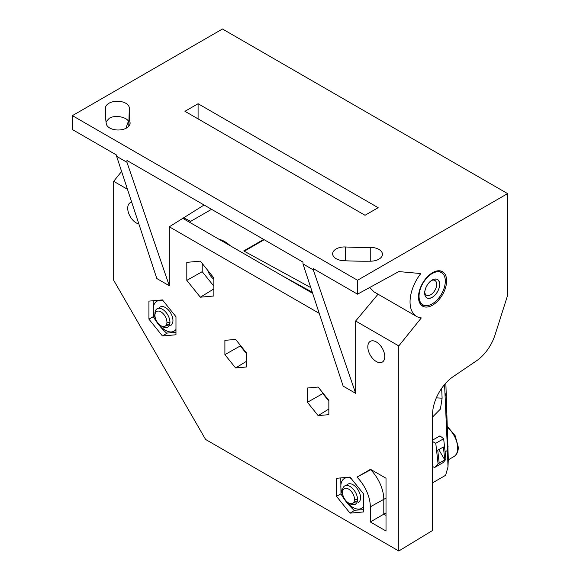 <?xml version="1.0" encoding="UTF-8"?>
<svg xmlns="http://www.w3.org/2000/svg" width="580" height="580" viewBox="0 0 580 580"><rect width="100%" height="100%" fill="white"/><g stroke="black" fill="none" stroke-linecap="round" stroke-linejoin="round"><path stroke-width="0.87" d="M445.114 451.813L447.492 450.442L447.977 467.052L448.304 459.302L445.861 383.047M211.548 209.315L190.769 221.306L183.628 217.826M282.562 275.957L312.279 292.219M447.977 467.052L445.599 475.317L432.564 482.843L440.814 478.079M432.564 441.576L435.776 443.272L438.067 463.804L434.55 467.545L443.178 462.564L445.94 459.251L443.649 438.726L439.952 435.877L432.564 440.14M434.55 467.545L432.789 466.588M432.651 465.399L432.985 466.712M448.079 446.433L447.492 450.442L444.577 384.511M443.649 438.726L435.776 443.272M445.94 459.251L439.19 463.152L437.748 450.232L443.374 446.984L444.816 459.904L438.777 449.638L437.748 450.232M439.19 463.152L438.067 463.804M443.374 446.984L438.777 449.638M432.564 467.139L432.564 464.573M432.564 417.013L440.409 409.081L442.105 398.177L436.334 397.858M263.683 239.417L243.738 250.937L310.764 287.6M446.796 414.729L446.085 418.673M441.663 388.303L442.105 398.177M244.267 251.227L264.204 239.714M507.594 193.611L357.526 280.249L72.406 115.638L222.474 29L507.594 193.611L507.594 295.416L495.052 334.87A31.835 18.379 -60 0 1 476.485 360.832L453.111 376.688A31.835 18.379 120 0 0 432.564 414.446L432.564 530.483L398.793 551L398.793 345.926L421.305 317.92A31.835 18.379 -60 0 1 416.643 316.484A31.835 18.379 -60 0 1 420.79 273.55L398.793 271.585L357.526 294.161L313.301 268.634L313.301 269.881L302.977 263.914L302.977 262.102L126.962 160.479L126.962 162.299L116.631 156.332L156.817 278.538L169.309 285.751L169.309 226.794L319.232 313.352M357.526 280.249L357.526 294.161M432.557 272.673A19.894 11.484 120 0 0 419.594 290.094A19.894 11.484 120 0 0 422.494 306.073A19.894 11.484 120 0 0 432.557 305.16A19.894 11.484 120 0 0 445.592 287.513A19.894 11.484 120 0 0 442.388 271.614A19.894 11.484 120 0 0 432.557 272.673M169.309 226.794L182.787 218.356L312.642 293.328M371.004 469.575L370.721 469.742A29.181 16.849 60 0 1 383.793 499.452L383.793 514.177L386.012 512.894M370.758 261.181A259.659 149.908 180 0 1 343.592 260.703A11.941 6.895 180 0 1 332.644 253.968A11.941 6.895 180 0 1 336.139 248.965A11.941 6.895 180 0 1 345.564 246.971A235.777 136.126 -0 0 0 370.236 247.399A11.941 6.895 180 0 1 382.43 254.417A11.941 6.895 180 0 1 378.936 259.166A11.941 6.895 180 0 1 370.758 261.181M106.263 123.685A259.659 149.908 180 0 1 105.422 114.079A259.659 149.908 180 0 1 105.437 107.996A11.941 6.895 180 0 1 108.931 103.276A11.941 6.895 180 0 1 122.046 101.804A11.941 6.895 180 0 1 129.311 108.279A11.941 6.895 180 0 1 129.311 108.3A235.777 136.126 -0 0 0 129.289 108.786A235.777 136.126 -0 0 0 130.058 122.547A11.941 6.895 180 0 1 130.094 123.243A11.941 6.895 180 0 1 126.6 127.984A11.941 6.895 180 0 1 114.05 129.587A11.941 6.895 180 0 1 106.263 123.685M365.03 215.274L378.16 207.691L198.085 103.726L184.955 111.309L365.03 215.274M72.406 115.638L72.406 129.55L116.631 155.085L116.631 156.332M416.643 316.484L373.97 291.849L369.677 287.52M378.044 294.198L355.656 321.015L398.793 345.926M302.977 263.914L343.164 386.12L355.656 393.334L313.301 269.881M355.656 393.334L355.656 321.015M127.462 189.276L113.673 181.315L113.673 280.256L205.588 439.451L398.793 551M186.811 280.379L186.811 262.349L200.339 261.138L213.861 277.965L213.861 295.996L200.339 297.199L186.811 280.379L202.21 271.679L213.861 286.172M148.922 319.152L148.922 301.121L162.444 299.911L175.972 316.731L175.972 334.769L162.444 335.972L148.922 319.152L153.374 316.637M224.895 354.634L224.895 340.358L235.603 339.401L246.311 352.72L246.311 367.002L235.603 367.959L224.895 354.634L240.294 345.941L246.311 353.43M307.429 402.288L307.429 388.005L318.137 387.048L328.845 400.374L328.845 414.657L318.137 415.613L307.429 402.288L322.828 393.588L328.845 401.077M336.501 496.328L336.501 478.297L350.023 477.086L363.551 493.913L363.551 511.944L350.023 513.148L336.501 496.328L340.953 493.812M386.012 498.097L370.315 506.833L370.315 521.957L383.793 514.177L386.012 515.461M370.315 506.833A28.695 16.566 -120 0 0 356.976 477.115L370.519 469.3L386.012 478.239L386.012 531.019L370.315 521.957M367.814 346.84A11.984 6.916 60 0 1 370.185 341.417A11.984 6.916 60 0 1 379.458 344.484A11.984 6.916 60 0 1 384.757 356.62A11.984 6.916 60 0 1 382.162 362.166A11.984 6.916 60 0 1 372.969 358.817A11.984 6.916 60 0 1 367.814 346.84M138.859 223.938A11.984 6.916 60 0 1 127.716 208.22A11.984 6.916 60 0 1 130.087 202.797A11.984 6.916 60 0 1 131.718 202.217M169.309 285.751L126.962 162.299M204.088 205.008L182.787 218.356M129.289 108.786L128.774 126.266M106.017 121.858L109.265 118.262C115.833 114.188 129.644 117.725 128.825 123.257M126.128 128.245A31.835 18.379 -60 0 1 128.419 121.394M113.673 181.315L121.604 171.448M230.477 245.884A28.761 16.61 -120 0 0 218.972 239.243M370.721 469.742L356.976 477.115M198.085 118.885L198.085 103.726M213.861 279.306A12.006 6.931 60 0 1 207.662 270.251M202.21 271.679L202.21 263.472M200.339 297.199L213.861 288.92M350.023 513.148L354.699 510.291M167.12 333.116L162.444 335.972M322.828 393.588L322.828 392.885M328.845 409.052L318.137 415.613M240.294 345.941L240.294 345.231M246.311 361.405L235.603 367.959M423.929 305.254A19.822 11.448 -60 0 1 421.123 304.978M440.749 270.976A19.822 11.448 -60 0 1 442.395 273.267M431.397 280.539A8.49 4.901 -60 0 1 434.927 280.481A8.49 4.901 -60 0 1 436.233 287.281A8.49 4.901 -60 0 1 430.686 294.763A8.49 4.901 -60 0 1 426.438 295.184A8.49 4.901 -60 0 1 424.727 292.095M419.673 302.869A18.567 10.723 120 0 0 420.275 303.267L422.9 304.783A18.567 10.723 120 0 0 432.187 303.862A18.567 10.723 120 0 0 444.316 287.499A18.567 10.723 120 0 0 441.467 272.614A18.567 10.723 120 0 0 432.187 273.535A18.567 10.723 120 0 0 420.05 289.899A18.567 10.723 120 0 0 422.9 304.783M441.467 272.614L438.842 271.099A18.567 10.723 120 0 0 438.197 270.78M424.683 293.031C425.125 287.513 427.627 283.178 432.187 280.031C436.74 277.921 439.241 279.364 439.691 284.367C439.241 289.884 436.74 294.219 432.187 297.366C427.627 299.476 425.125 298.033 424.683 293.031A10.614 6.126 120 0 0 426.88 297.888A10.614 6.126 120 0 0 432.187 297.366A10.614 6.126 120 0 0 439.118 288.013A10.614 6.126 120 0 0 437.494 279.509A10.614 6.126 120 0 0 432.187 280.031A10.614 6.126 120 0 0 432.187 280.038A10.614 6.126 120 0 0 424.683 293.031M354.525 499.452A8.49 4.901 -120 0 0 348.522 489.056A8.49 4.901 -120 0 0 342.519 492.522A8.49 4.901 60 0 1 344.281 488.635A8.49 4.901 60 0 1 350.82 490.905A8.49 4.901 60 0 1 354.525 499.452A8.49 4.901 60 0 1 348.522 502.918A8.49 4.901 60 0 1 342.519 492.522A8.49 4.901 -120 0 0 346.231 501.062A8.49 4.901 -120 0 0 352.77 503.338A8.49 4.901 -120 0 0 354.525 499.452L357.526 499.452A10.614 6.126 -120 0 0 352.894 488.773A10.614 6.126 -120 0 0 344.723 485.931A10.614 6.126 -120 0 0 342.519 490.789M357.526 499.452A10.614 6.126 60 0 1 355.33 504.31A10.614 6.126 60 0 1 349.232 503.273M166.946 322.277A8.49 4.901 -120 0 0 160.943 311.88A8.49 4.901 -120 0 0 154.94 315.346A8.49 4.901 60 0 1 156.701 311.46A8.49 4.901 60 0 1 163.241 313.729A8.49 4.901 60 0 1 166.946 322.277A8.49 4.901 60 0 1 160.943 325.743A8.49 4.901 60 0 1 154.94 315.346A8.49 4.901 -120 0 0 158.652 323.887A8.49 4.901 -120 0 0 165.191 326.163A8.49 4.901 -120 0 0 166.946 322.277L169.947 322.277A10.614 6.126 -120 0 0 165.315 311.598A10.614 6.126 -120 0 0 157.144 308.756A10.614 6.126 -120 0 0 154.94 313.613M169.947 322.277A10.614 6.126 60 0 1 167.75 327.135A10.614 6.126 60 0 1 161.653 326.098M352.77 503.338L357.273 500.736A8.49 4.901 -120 0 0 357.454 500.62M351.038 478.348A17.241 9.954 -120 0 0 342.468 480.254A17.241 9.954 -120 0 0 343.113 495.857M345.934 500.736A17.241 9.954 -120 0 0 363.551 506.572M340.772 477.913L340.982 493.935C344.375 499.946 348.754 505.39 354.112 510.269L363.551 509.682M346.528 485.3A10.614 6.126 -120 0 1 347.724 484.198A10.614 6.126 -120 0 1 357.592 489.15A10.614 6.126 -120 0 1 359.527 501.468A10.614 6.126 60 0 1 358.331 502.577M356.613 503.063A10.614 6.126 60 0 1 354.09 502.577M165.191 326.163L169.694 323.56A8.49 4.901 -120 0 0 169.875 323.444M163.458 301.172A17.241 9.954 -120 0 0 154.889 303.072A17.241 9.954 -120 0 0 155.534 318.681M158.354 323.56A17.241 9.954 -120 0 0 175.972 329.396M153.192 300.737L153.403 316.76C156.796 322.77 161.175 328.215 166.532 333.094L175.972 332.507M158.949 308.125A10.614 6.126 60 0 1 160.145 307.023A10.614 6.126 60 0 1 170.012 311.975A10.614 6.126 60 0 1 171.948 324.293A10.614 6.126 -120 0 1 170.752 325.402M166.511 325.402A10.614 6.126 -120 0 0 169.034 325.887M190.769 221.306L189.341 222.133M446.15 392.747L445.107 396.445M105.437 107.996L105.828 120.154M130.058 122.547L130.014 123.939M370.236 247.399L370.25 261.188M345.535 260.797L345.564 246.971M447.303 427.286A18.567 10.723 -120 0 1 457.692 448.115A18.567 10.723 60 0 1 453.85 456.62L448.267 459.838M445.505 475.368L432.564 482.843L445.599 475.317M432.564 482.843L440.894 478.029M447.267 426.336L455.177 435.718L458.316 447.252C458.28 451.661 456.793 454.778 453.85 456.62"/></g></svg>
